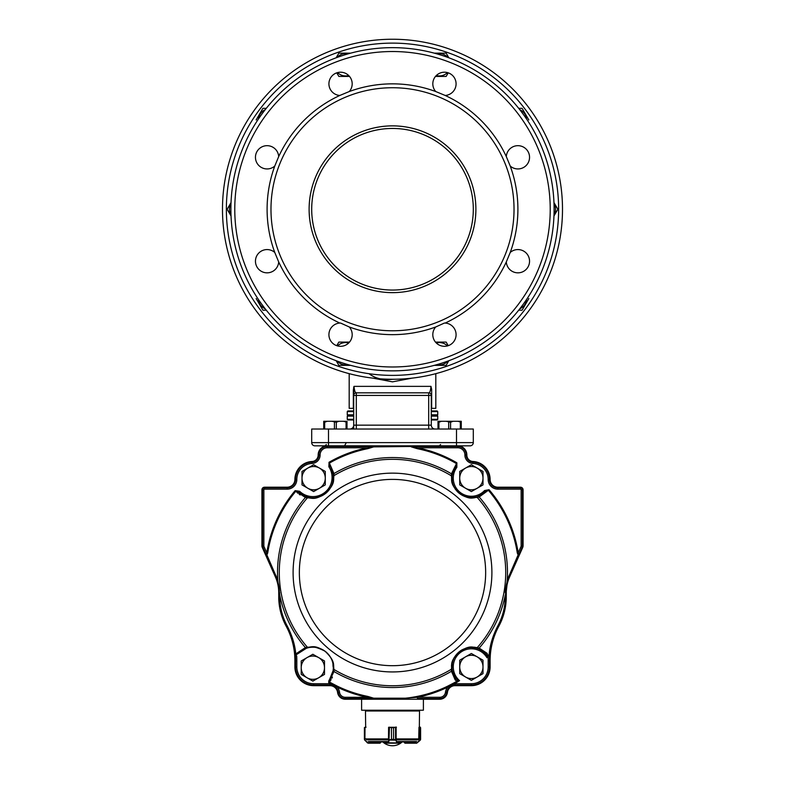 <?xml version="1.0" encoding="UTF-8"?>
<svg xmlns="http://www.w3.org/2000/svg" width="785" height="785" viewBox="0 0 785 785"><rect width="100%" height="100%" fill="white"/><g stroke="black" fill="none" stroke-linecap="round" stroke-linejoin="round"><path stroke-width="1.18" d="M366.016 727.293L364.407 727.675L364.78 740.226L368.214 742.934L380.686 742.541L380.048 743.189L368.273 743.189L379.901 743.189M366.281 739.421L366.016 738.773M368.214 742.934L364.907 740.343L365.015 727.293L365.947 727.028L364.966 727.293M364.407 727.675L364.407 739.313M367.488 742.63L368.273 743.189M364.407 739.411L364.407 727.587M364.819 740.039L367.547 742.973M405.099 743.189L416.727 743.189L404.952 743.189L404.314 742.541L405.148 742.934L405.148 741.894M416.727 743.189L420.593 739.313L420.593 727.675L418.984 727.293L418.719 739.421M419.337 727.028L419.916 727.028L419.337 727.028L419.524 710.994L365.476 710.994L365.663 727.028M420.593 727.675L420.593 739.313M420.093 740.343L416.707 743.189L419.985 740.157L419.916 727.028M420.23 727.096L420.181 740.039M396.033 740.039L393.56 739.313L396.033 740.039L397.102 742.934L400.007 742.541M384.954 742.541L384.307 742.934L384.336 741.894M396.435 727.293L393.57 727.675L396.18 727.028M389.478 739.97L391.46 739.313L388.997 740.039L389.448 727.371L388.595 727.293L388.506 739.421M391.46 727.675L389.448 727.371L391.47 727.675L391.47 739.313L391.46 727.675L393.56 727.675L393.57 739.313L391.46 739.313M396.131 727.293L396.131 740.157L388.997 740.039M400.654 742.934L400.654 741.894L400.399 743.189L384.562 743.189L384.307 741.894M400.379 743.189L384.307 742.934M388.624 727.293L389.478 727.175M396.376 727.293L388.918 727.293L388.899 740.157L388.143 742.63M397.102 742.934L388.389 742.816L389.144 740.343M395.552 739.97L395.552 727.175M396.876 742.63L395.875 740.343M369.313 741.894L387.594 741.894M397.406 741.894L415.687 741.894M313.637 464.73L301.999 471.442L301.999 484.885L313.637 491.596L325.275 484.885L325.275 471.442L313.637 464.73M319.456 468.086A11.638 11.638 0 0 1 319.456 488.241A11.638 11.638 0 0 1 301.999 478.163A11.638 11.638 0 0 1 319.456 468.086M312.862 654.258L301.224 660.97L301.224 674.403L312.862 681.125L324.499 674.403L324.499 660.97L312.862 654.258M318.681 657.614A11.638 11.638 0 0 1 318.681 677.769A11.638 11.638 0 0 1 301.224 667.692A11.638 11.638 0 0 1 318.681 657.614M471.363 653.483L459.725 660.195L459.725 673.628L471.363 680.35L483.001 673.628L483.001 660.195L471.363 653.483M477.182 656.839A11.638 11.638 0 0 1 477.182 676.994A11.638 11.638 0 0 1 459.725 666.916A11.638 11.638 0 0 1 477.182 656.839M471.363 464.73L459.725 471.442L459.725 484.885L471.363 491.596L483.001 484.885L483.001 471.442L471.363 464.73M477.182 468.086A11.638 11.638 0 0 1 477.182 488.241A11.638 11.638 0 0 1 459.725 478.163A11.638 11.638 0 0 1 477.182 468.086M329.023 462.277L333.968 473.561L333.978 475.622C332.977 480.381 335.784 482.863 326.04 493.108C314.236 500.918 312.253 497.71 307.396 497.867L305.385 497.494L295.14 490.635L299.615 491.282A19.193 19.193 0 0 0 328.866 466.79L329.023 462.277A127.229 127.229 0 0 1 367.547 447.784L327.217 447.784A7.114 7.114 0 0 0 320.103 454.966A8.399 8.399 0 0 1 312.096 463.444A16.034 16.034 0 0 0 296.828 479.458A9.695 9.695 0 0 1 287.133 489.153L264.516 489.153A0.648 0.648 0 0 0 263.868 489.801L263.868 545.83A1.943 1.943 0 0 0 264.035 546.625L262.847 547.145L277.439 580.439L266.429 555.181L266.802 552.846L266.429 555.181L262.847 547.145A3.228 3.228 0 0 1 262.573 545.83L262.573 489.801A1.943 1.943 0 0 1 264.516 487.858L287.133 487.858A8.399 8.399 0 0 0 295.543 479.458A17.319 17.319 0 0 1 312.037 462.149A7.114 7.114 0 0 0 318.808 454.976A8.399 8.399 0 0 1 327.217 446.488L327.217 445.841L314.932 445.841A3.228 3.228 0 0 1 311.694 442.612L311.694 429.032L473.306 429.032L473.306 442.612A3.228 3.228 0 0 1 470.068 445.841L457.783 445.841L457.783 446.488A8.399 8.399 0 0 1 466.192 454.976A8.399 8.399 0 0 0 457.783 446.488L373.709 446.488L457.783 446.488A8.399 8.399 0 0 1 466.192 454.976A7.114 7.114 0 0 0 472.962 462.149A17.319 17.319 0 0 1 489.457 479.458A17.319 17.319 0 0 0 472.962 462.149L472.992 461.501A17.967 17.967 0 0 1 490.105 479.458A7.762 7.762 0 0 0 497.867 487.21L520.484 487.21A2.591 2.591 0 0 1 523.075 489.801L523.075 545.83A3.876 3.876 0 0 1 522.741 547.41L509.622 576.877A38.789 38.789 0 0 0 506.266 592.646L506.266 596.757A62.054 62.054 0 0 1 498.809 626.253A72.397 72.397 0 0 0 490.105 660.666L490.105 666.916A18.742 18.742 0 0 1 471.363 685.658L455.104 685.658A7.762 7.762 0 0 0 447.411 692.448A7.762 7.762 0 0 1 439.718 699.239L345.282 699.239A7.762 7.762 0 0 1 337.589 692.448A7.762 7.762 0 0 0 329.896 685.658L313.637 685.658A18.742 18.742 0 0 1 294.895 666.916L294.895 660.666A72.397 72.397 0 0 0 286.191 626.253A62.054 62.054 0 0 1 278.734 596.757L278.734 592.646A38.789 38.789 0 0 0 275.378 576.877L262.259 547.41A3.876 3.876 0 0 1 261.925 545.83L261.925 489.801A2.591 2.591 0 0 1 264.516 487.21L287.133 487.21A7.762 7.762 0 0 0 294.895 479.458A17.967 17.967 0 0 1 312.008 461.501A6.466 6.466 0 0 0 318.161 454.986A9.047 9.047 0 0 1 327.217 445.841L457.783 445.841A9.047 9.047 0 0 1 466.839 454.986A6.466 6.466 0 0 0 472.992 461.501M456.841 467.36A18.104 18.104 0 0 0 459.755 492.048A18.104 18.104 0 0 0 484.571 490.537L485.513 491.42A19.39 19.39 0 0 1 485.464 491.469L488.368 490.282L479.174 496.983L477.211 497.425C472.433 497.356 470.588 500.712 458.852 493.019C449.363 482.922 452.258 480.498 451.375 475.828L451.453 473.816L456.87 462.797L456.841 467.36L455.8 466.594L452.258 474.817L452.003 476.986C452.798 481.333 450.109 483.638 458.872 492.99C469.852 500.173 471.451 496.925 475.955 497.003L478.045 496.365L485.513 491.42M455.506 489.33L455.163 488.82A19.39 19.39 0 0 0 484.865 492.077A19.39 19.39 0 0 1 455.271 467.35M456.065 678.809L459.578 680.644L457.086 681.095L455.221 680.045L451.453 671.263L451.375 669.242C452.278 664.561 449.305 662.147 458.96 651.962C470.588 644.416 472.462 647.694 477.211 647.654L474.12 647.164M452.454 671.234L455.8 678.485A19.39 19.39 0 0 1 458.931 652.031A19.39 19.39 0 0 1 485.513 653.65L485.591 653.738M486.445 655.357L485.513 653.65L486.445 655.357A1.295 0.687 -178 0 0 487.848 655.406L489.163 654.582C489.938 645.084 492.852 635.467 497.916 625.733L491.93 640.236M451.974 685.619A8.399 8.399 0 0 1 455.104 685.011A8.399 8.399 0 0 0 453.004 685.276L452.759 684.334L454.289 683.755A9.695 9.695 0 0 1 455.104 683.725L471.363 683.725A16.809 16.809 0 0 0 488.172 666.916L488.172 660.666A74.34 74.34 0 0 1 488.299 656.26L489.114 655.122L488.299 656.26L487.721 655.76L486.975 657.751L486.533 655.711L486.975 657.751A18.104 18.104 0 0 0 459.755 653.022A18.104 18.104 0 0 0 459.578 680.644A127.229 127.229 0 0 1 454.289 683.755L453.848 682.96A126.316 126.316 0 0 0 457.086 681.095A1.295 0.687 -81.5 0 0 457.302 679.702L457.135 679.624M299.615 491.282L298.722 492.215L308.623 497.435C311.321 499.211 316.748 498.063 324.892 493.971C335.381 484.011 332.075 481.882 333.35 477.388L333.154 474.523L329.474 463.062A126.316 126.316 0 0 1 367.723 448.677L373.709 446.881L411.291 446.488L417.453 447.784L417.277 448.677L411.291 446.881A1.295 0.903 -4 0 0 411.428 446.881M329.239 680.006L328.778 680.997L329.239 680.006A20.488 20.488 0 0 0 329.543 679.584L333.154 670.547L333.35 667.692C332.084 663.266 335.352 661.019 324.951 651.148C316.748 647.017 311.302 645.849 308.623 647.645A20.488 20.488 0 0 0 308.034 647.772M329.857 679.133A20.488 20.488 0 0 0 330.24 678.544L329.857 679.133M330.701 677.769L330.652 677.857A20.488 20.488 0 0 0 332.016 660.401L332.202 660.931M331.594 659.38L331.81 659.891A20.488 20.488 0 0 0 308.623 647.645L306.474 648.224L296.769 654.425A1.119 1.119 0 0 1 295.445 653.807L295.886 655.122A1.295 0.736 95.7 0 0 295.837 654.582L295.984 654.611A126.699 126.699 0 0 1 295.827 654.425M307.798 647.831A20.488 20.488 0 0 0 298.604 652.973M298.221 653.356A20.488 20.488 0 0 0 297.858 653.738L298.408 653.169M264.035 546.625L266.802 552.846L267.705 552.993L266.89 554.936L277.762 580.095L279.784 595.256A129.653 0.932 90 0 0 279.784 596.943C279.833 607.119 282.266 616.716 287.084 625.733C292.03 635.232 294.934 644.632 295.778 653.934L305.385 647.586L307.396 647.213C312.263 647.37 314.216 644.161 326.02 651.942C335.784 662.197 332.968 664.709 333.978 669.458L333.998 670.89M495.629 631.287L497.916 625.733C502.763 616.617 505.197 607.021 505.216 596.943L507.238 580.095L518.11 554.936L517.295 552.993A126.316 126.316 0 0 0 488.368 490.282L489.055 489.693A127.229 127.229 0 0 1 518.198 552.846L517.295 552.993M455.221 680.045A1.295 0.903 -36.6 0 0 455.8 678.485A19.39 19.39 0 0 1 458.931 652.031A19.39 19.39 0 0 1 485.513 653.65L478.968 649.077M458.175 680.085L457.302 679.702M305.993 497.631L305.385 497.494A1.295 0.873 108.2 0 1 306.474 496.856L304.492 496.091M303.952 495.835L303.412 495.57M327.973 491.224L326.609 492.578M324.892 493.971L321.183 496.11M321.104 496.149L320.319 496.473M319.995 496.591L319.348 496.817M317.739 497.288L317.248 497.405M316.748 497.504L316.247 497.592M315.747 497.67L315.227 497.739A20.488 20.488 0 0 0 330.544 467.036A20.488 20.488 0 0 1 315.227 497.739M314.707 497.788A20.488 20.488 0 0 1 298.722 492.215A20.488 20.488 0 0 0 314.707 497.788L314.324 497.827M311.508 497.827L310.399 497.729M310.046 497.68L309.339 497.572M302.421 650.058L303.049 649.705M303.658 649.381L304.266 649.097M305.404 648.606L306.474 648.224A1.295 0.873 71.8 0 1 305.385 647.586L305.277 647.625M409.181 697.973L405.276 698.591L373.709 698.591L367.547 697.296A127.229 127.229 0 0 1 337.314 687.169L330.711 683.755A127.229 127.229 0 0 1 328.719 682.626L333.968 671.509A1.295 0.873 -172 0 1 333.154 670.547L332.958 671.666M332.683 672.882L332.506 673.52M332.29 674.187L332.055 674.864M331.339 676.533L331.034 677.161M333.35 667.692L333.34 668.339A1.295 1.256 -178.2 0 0 333.978 669.458A113.217 113.217 0 0 0 451.375 669.242L451.453 671.263A1.295 0.873 -9.9 0 0 452.258 670.262L452.003 668.084C452.876 663.668 449.972 661.519 458.989 651.982C469.754 645.025 471.54 648.086 475.955 648.076L478.045 648.714L475.955 648.076A1.295 1.256 103.7 0 0 477.211 647.654L478.595 647.939M309.349 647.507L310.065 647.389M315.246 647.34L315.756 647.409M316.267 647.488L316.767 647.576M317.268 647.684L317.758 647.792M319.377 648.263L320.025 648.488M320.977 648.871L322.252 649.48M324.087 650.549L324.951 651.148M329.749 656.083L330.406 657.104M330.505 657.271L331.358 658.88M333.301 666.19L333.34 666.936M306.66 497.759L307.396 497.867A113.217 113.217 0 0 0 307.396 647.213A1.295 1.256 78 0 0 308.623 647.645M472.285 647.095L470.568 647.174M469.44 647.301L466.143 648.057M462.296 649.695L461.305 650.274M461.011 650.461L460.177 651.03M459.549 651.501L455.457 655.671M454.574 656.957L453.759 658.38M453.151 659.616L452.729 660.627M452.405 661.549L452.082 662.589M451.679 664.355L451.434 666.112M455.074 488.878L457.714 491.989M458.293 492.529L463.13 495.816M464.543 496.454L474.12 497.916M423.4 699.239L423.4 710.219L361.6 710.219L361.6 699.239M371.815 710.994L371.815 710.219M413.185 710.219L413.185 710.994M475.955 497.003A1.295 1.256 76.3 0 1 477.211 497.425L477.211 497.415M477.928 647.782L477.211 647.654A113.217 113.217 0 0 0 477.211 497.425L479.174 496.983A1.295 0.873 69.8 0 0 478.045 496.365L478.968 496.002M505.668 588.014L505.305 592.528M298.722 492.215L295.837 491.214L297.888 493.255M299.173 494.285L300.155 494.972M334.008 670.233L333.978 669.458M329.504 681.969L331.113 679.643M331.908 678.191L332.418 677.102M295.445 653.807L294.748 647.036M293.983 643.602L290.489 632.916M490.89 644.142L490.174 647.478M277.929 582.048L278.116 582.755M278.626 584.992L278.891 586.473M279.107 588.004L279.185 588.779M279.342 591.027L277.762 580.095A114.983 114.983 0 0 1 305.385 497.494M335.058 686.787L331.996 685.276A8.399 8.399 0 0 1 333.753 685.953M450.894 686.149L451.218 685.962A8.399 8.399 0 0 0 446.773 692.37A7.114 7.114 0 0 1 439.718 698.591L417.453 698.591L417.453 697.296L439.718 697.296A5.819 5.819 0 0 0 445.487 692.203A9.695 9.695 0 0 1 447.685 687.169L447.293 686.355L453.848 682.96M479.174 496.983A114.983 114.983 0 0 1 507.238 580.095L509.033 576.612L507.561 580.439L505.618 596.757L505.216 595.256A114.983 114.983 0 0 1 479.174 648.096L487.151 653.365L487.721 655.76A1.295 0.54 2.4 0 1 486.533 655.711M505.295 592.822L505.618 592.646A39.427 39.427 0 0 1 506.119 586.415L506.119 586.385A39.427 39.427 0 0 1 509.033 576.612L522.153 547.145L518.571 555.181L518.198 552.846L518.571 555.181L509.033 576.612L509.622 576.877M506.884 582.735L507.081 582.028M288.546 629.472L289.371 631.277M291.5 636.723L291.618 637.037A73.044 73.044 0 0 0 286.76 625.939C281.874 616.794 279.411 607.07 279.382 596.757L279.382 592.646L279.784 596.943M293.168 642.199L293.61 643.975M294.012 645.79L294.189 646.703M294.65 649.332L295.288 654.592C294.63 645.172 291.784 635.624 286.76 625.939A61.407 61.407 0 0 1 281.246 611.78M493.49 636.733L493.392 637.037A73.044 73.044 0 0 1 498.239 625.939C493.215 635.634 490.37 645.191 489.712 654.592L489.114 655.122L490.34 649.332M490.488 648.479L490.635 647.625M490.802 646.712L490.988 645.8M491.39 643.985L491.832 642.208M492.195 640.854L492.313 640.452A73.044 73.044 0 0 0 489.457 660.666L489.457 666.916A18.104 18.104 0 0 1 471.363 685.011L455.104 685.011A8.399 8.399 0 0 0 453.004 685.276L449.677 687.003A8.399 8.399 0 0 0 446.773 692.37A7.114 7.114 0 0 1 439.718 698.591A7.114 7.114 0 0 0 446.773 692.37L447.411 692.448M494.648 633.632L494.854 633.112M488.172 660.666L489.457 660.666A73.044 73.044 0 0 1 489.712 654.592L489.163 654.582L489.712 654.592A73.044 73.044 0 0 0 489.457 660.666L490.105 660.666M479.959 649.529L480.479 649.794M481.009 650.088L481.548 650.412M482.873 651.305L483.884 652.109M485.464 653.601L485.513 653.65A1.295 0.903 136.9 0 0 487.151 653.365M451.974 667.338L451.974 666.602M452.523 662.334L452.925 660.911M453.092 660.411L453.279 659.92M454.466 657.388L454.849 656.751M455.241 656.132L456.419 654.553M457.959 652.894L459.451 651.609M459.932 651.256L461.462 650.245M463.189 649.323L464.013 648.969M464.357 648.832L465.034 648.577M466.712 648.086L467.222 647.968M467.723 647.87L468.243 647.772M468.763 647.694L469.293 647.635M474.503 647.782L475.229 647.91M455.271 677.73L454.937 677.219M454.564 676.601L453.956 675.473M453.308 674.001L453.092 673.412M452.896 672.843L452.729 672.284M481.548 494.668L481.009 494.992M480.479 495.276L479.959 495.541M475.219 497.17L474.503 497.298M470.195 497.523L468.733 497.376M468.213 497.298L467.693 497.199M467.183 497.101L466.683 496.983M464.985 496.473L464.298 496.218M459.951 493.843L458.42 492.607M457.979 492.195L456.713 490.87M327.217 447.784L327.217 446.488L373.709 446.488L367.547 447.784L367.723 448.677M295.984 654.611L296.701 656.26A74.34 74.34 0 0 1 296.828 660.666L296.828 666.916A16.809 16.809 0 0 0 313.637 683.725L329.896 683.725A9.695 9.695 0 0 1 330.711 683.755L331.152 682.96L337.707 686.355A126.316 126.316 0 0 0 367.723 696.403L373.709 698.199L405.364 698.199L417.453 697.296A127.229 127.229 0 0 0 447.685 687.169L449.04 686.257L449.677 687.003A8.399 8.399 0 0 0 446.773 692.37L445.487 692.203M276.241 576.111L275.967 576.612A39.427 39.427 0 0 1 279.382 592.646L279.705 592.822M332.595 683.833L331.996 685.276A8.399 8.399 0 0 0 329.896 685.011L313.637 685.011A18.104 18.104 0 0 1 295.543 666.916L295.543 660.666A73.044 73.044 0 0 0 295.288 654.592L295.837 654.582M334.459 686.355A8.399 8.399 0 0 1 335.323 687.003L336.166 685.688M373.572 698.199A1.295 0.903 176 0 1 373.709 698.199L345.282 698.591L405.276 698.591M472.904 463.444L472.962 462.149A17.319 17.319 0 0 1 489.457 479.458A8.399 8.399 0 0 0 497.867 487.858L520.484 487.858A1.943 1.943 0 0 1 522.427 489.801L522.427 545.83A3.228 3.228 0 0 1 522.153 547.145L520.965 546.625A1.943 1.943 0 0 0 521.132 545.83L521.132 489.801A0.648 0.648 0 0 0 520.484 489.153L497.867 489.153A9.695 9.695 0 0 1 488.172 479.458A16.034 16.034 0 0 0 472.904 463.444A8.399 8.399 0 0 1 464.897 454.966A7.114 7.114 0 0 0 457.783 447.784L417.453 447.784A127.229 127.229 0 0 1 456.87 462.797M292.118 638.568A73.044 73.044 0 0 1 292.403 639.5M292.687 640.442A73.044 73.044 0 0 1 295.543 660.666A73.044 73.044 0 0 0 295.288 654.592L295.886 655.122M492.587 639.51A73.044 73.044 0 0 1 492.882 638.578M506.266 596.757L505.618 596.757C505.609 606.972 503.156 616.696 498.239 625.939A61.407 61.407 0 0 0 503.784 611.682M504.578 608.012A61.407 61.407 0 0 0 505.157 604.283M328.719 682.626L328.778 680.997A1.295 0.903 -141.6 0 0 329.474 682.008A126.316 126.316 0 0 0 331.152 682.96M484.571 490.537L489.055 489.693M452.405 683.833L452.759 684.334L449.04 686.257L448.834 685.688M508.758 576.111L509.033 576.612M518.571 555.181L518.11 554.936A1.295 0.765 -55.6 0 1 518.306 554.504M266.694 554.504A1.295 0.765 -124.4 0 1 266.89 554.936L266.429 555.181M305.385 647.586A114.983 114.983 0 0 1 279.784 595.256L279.382 595.069M337.589 692.448L338.227 692.37A8.399 8.399 0 0 0 335.323 687.003A8.399 8.399 0 0 1 338.227 692.37A7.114 7.114 0 0 0 345.282 698.591A7.114 7.114 0 0 1 338.227 692.37L339.512 692.203A5.819 5.819 0 0 0 345.282 697.296L367.547 697.296L367.723 696.403M489.114 655.122A1.295 0.736 84.3 0 1 489.163 654.582M339.512 692.203A9.695 9.695 0 0 0 337.314 687.169L337.707 686.355M451.375 669.242A1.295 1.256 -3.5 0 0 452.003 668.084M479.174 648.096A1.295 0.873 110.2 0 1 478.045 648.714M455.8 466.594L456.409 463.582A126.316 126.316 0 0 0 417.277 448.677M452.258 474.817A1.295 0.873 -170.1 0 0 451.453 473.816A114.983 114.983 0 0 0 333.968 473.561A1.295 0.873 -8 0 0 333.154 474.523M452.003 476.986A1.295 1.256 -176.5 0 0 451.375 475.828A113.217 113.217 0 0 0 333.978 475.622A1.295 1.256 -1.8 0 0 333.34 476.74M295.778 653.934A1.295 0.903 41.2 0 0 296.759 654.435M308.623 497.435A1.295 1.256 102 0 0 307.396 497.867M328.866 466.79L329.945 466.074M349.835 429.032A3.876 3.876 0 0 0 353.711 425.156L353.711 429.032M431.289 419.337L437.745 419.337L437.098 419.985L431.289 419.985M353.711 419.985L347.902 419.985L347.255 419.337L353.711 419.337M431.289 414.814L437.745 414.814L437.098 415.461L437.745 416.109L431.289 416.109M437.098 415.461L431.289 415.461M353.711 415.461L347.902 415.461L347.255 416.109L353.711 416.109M437.745 419.337L437.745 416.109M431.289 410.938L437.098 410.938L437.745 411.585L431.289 411.585M353.711 411.585L347.255 411.585L347.902 410.938L353.711 410.938M437.745 414.814L437.745 411.585M473.306 209.252A80.806 80.806 0 0 0 352.102 139.279A80.806 80.806 0 0 0 352.102 279.234A80.806 80.806 0 0 0 473.306 209.252A80.806 80.806 0 0 1 392.5 290.058A80.806 80.806 0 0 1 311.694 209.252A80.806 80.806 0 0 1 392.5 128.455A80.806 80.806 0 0 1 473.306 209.252M340.553 323.037L339.817 323.057A11.638 11.638 0 0 0 328.915 334.665A11.638 11.638 0 0 0 344.664 345.557A11.638 11.638 0 0 0 349.286 326.972L340.553 323.037M278.695 261.935L274.779 252.476A11.638 11.638 0 0 0 256.891 255.596A11.638 11.638 0 0 0 263.839 272.375A11.638 11.638 0 0 0 278.695 261.935A125.404 125.404 0 0 0 339.817 323.057M274.779 166.037L278.695 156.578A11.638 11.638 0 0 0 263.839 146.138A11.638 11.638 0 0 0 256.891 162.917A11.638 11.638 0 0 0 274.779 166.037A125.404 125.404 0 0 0 274.779 252.476M349.286 91.531A11.638 11.638 0 0 0 346.156 73.643A11.638 11.638 0 0 0 329.376 80.6A11.638 11.638 0 0 0 339.817 95.456L349.286 91.531A125.404 125.404 0 0 1 435.714 91.531L445.183 95.456A11.638 11.638 0 0 0 455.624 80.6A11.638 11.638 0 0 0 438.844 73.643A11.638 11.638 0 0 0 435.714 91.531M510.221 166.037A11.638 11.638 0 0 0 528.109 162.917A11.638 11.638 0 0 0 521.161 146.138A11.638 11.638 0 0 0 506.305 156.578L510.221 166.037A125.404 125.404 0 0 1 510.221 252.476L506.305 261.935A11.638 11.638 0 0 0 521.161 272.375A11.638 11.638 0 0 0 528.109 255.596A11.638 11.638 0 0 0 510.221 252.476M444.447 323.037L435.714 326.972A11.638 11.638 0 0 0 444.202 346.303A11.638 11.638 0 0 0 456.075 335.156A11.638 11.638 0 0 0 445.183 323.057L444.447 323.037M554.102 209.252A161.602 161.602 0 0 1 311.694 349.207A161.602 161.602 0 0 1 311.694 69.306A161.602 161.602 0 0 1 554.102 209.252M562.502 209.252A170.002 170.002 0 0 1 307.494 356.488A170.002 170.002 0 0 1 307.494 62.025A170.002 170.002 0 0 1 562.502 209.252M369.019 373.719C375.387 378.547 383.217 380.401 392.5 379.263L390.734 379.253M349.188 373.65L349.188 408.347L353.348 408.347L353.348 389.89L354.006 386.367C354.486 390.959 355.252 393.108 356.302 392.834L428.698 392.834C429.748 393.079 430.514 390.93 430.994 386.367L431.652 389.89L431.652 408.347L435.812 408.347L435.812 373.65M412.272 378.105L392.48 381.844L372.728 378.105M431.652 389.87L431.622 388.899M356.302 429.032L356.302 425.156L428.698 425.156L428.698 395.424L356.302 395.424L356.302 425.156L353.711 425.156L353.682 387.064M514.028 209.252A121.528 121.528 0 0 1 331.741 314.5A121.528 121.528 0 0 1 331.741 104.012A121.528 121.528 0 0 1 514.028 209.252M445.183 95.456A125.404 125.404 0 0 1 506.305 156.578M278.695 156.578A125.404 125.404 0 0 1 339.817 95.456M435.714 326.972A125.404 125.404 0 0 1 349.286 326.972M506.305 261.935A125.404 125.404 0 0 1 445.183 323.057M353.348 389.89L353.711 395.424A2.591 2.591 0 0 1 356.302 392.834L355.644 392.48M428.698 392.834L428.698 395.424L431.289 395.424A2.591 2.591 0 0 0 428.698 392.834A2.591 2.591 0 0 1 431.289 395.424L431.289 425.156A3.876 3.876 0 0 0 435.165 429.032A3.876 3.876 0 0 1 431.289 425.156L428.698 425.156L428.698 429.032M354.378 389.645L354.006 386.455M430.622 389.645L430.317 390.675M431.269 389.036L430.994 386.367L354.006 386.367M473.306 442.612A3.228 3.228 0 0 1 470.068 445.841A3.228 3.228 0 0 0 473.306 442.612L311.694 442.612M431.907 427.266A3.876 3.876 0 0 0 433.006 428.384A3.876 3.876 0 0 1 431.907 427.266M347.99 364.613A11.147 11.147 0 0 1 337.197 361.1M337.599 345.92A11.147 11.147 0 0 1 348.658 343.016M349.511 342.093L338.845 342.093L336.775 345.675M336.157 360.717L338.845 365.359L350.296 365.359M434.282 365.359L446.155 365.359L448.843 360.717M447.803 361.1A11.147 11.147 0 0 1 437.01 364.613M436.342 343.016A11.147 11.147 0 0 1 447.401 345.92M448.225 345.675L446.155 342.093L435.489 342.093M518.708 310.183L522.113 310.183L528.835 298.545M526.499 299.595A11.147 11.147 0 0 1 519.817 308.78M553.965 215.973L557.841 209.252L553.965 202.54M554.004 203.58A11.147 11.147 0 0 1 554.004 214.933M519.817 109.733A11.147 11.147 0 0 1 526.499 118.918M528.835 119.968L522.113 108.33L518.708 108.33M435.489 76.42L446.155 76.42L448.225 72.838M447.401 72.593A11.147 11.147 0 0 1 436.342 75.497M437.01 53.9A11.147 11.147 0 0 1 447.803 57.413M448.843 57.796L446.155 53.144L434.704 53.144M350.718 53.144L338.845 53.144L336.157 57.796M336.775 72.838L338.845 76.42L349.511 76.42M347.99 53.9A11.147 11.147 0 0 0 337.197 57.413M337.599 72.593A11.147 11.147 0 0 0 348.658 75.497M266.292 108.33L262.887 108.33L256.165 119.968M265.183 109.733A11.147 11.147 0 0 0 258.5 118.918M230.996 214.933A11.147 11.147 0 0 1 230.996 203.58M231.035 202.54L227.159 209.252L231.035 215.973M265.183 308.78A11.147 11.147 0 0 1 258.5 299.595M256.165 298.545L262.887 310.183L266.292 310.183M438.933 429.032L438.933 422.251L438.001 422.251L438.001 421.28L461.266 421.28L461.266 422.251L457.841 421.28M438.001 429.032L438.001 421.28M461.266 429.032L461.266 421.28M460.334 429.032L460.334 422.251M450.57 429.032L450.57 422.251L446.214 421.28M448.696 429.032L448.696 422.251M453.063 421.28L450.57 422.251M441.425 421.28L438.933 422.251M324.666 429.032L324.666 422.251L323.734 422.251L323.734 421.28L346.999 421.28L346.999 422.251L343.575 421.28M323.734 429.032L323.734 421.28M346.999 429.032L346.999 421.28M346.067 429.032L346.067 422.251M336.304 429.032L336.304 422.251L331.937 421.28M334.43 429.032L334.43 422.251M338.786 421.28L336.304 422.251M327.159 421.28L324.666 422.251M380.686 742.541L380.686 741.894L380.048 742.934M379.93 743.189L379.852 741.894M404.314 742.541L404.314 741.894L404.952 742.934M405.07 743.189L416.786 742.934M388.595 738.773L388.506 739.342M384.581 743.189L387.918 742.934M393.57 739.313L393.56 727.675M368.312 741.521L387.898 741.521M397.102 741.521L416.688 741.521M396.376 739.813L418.533 739.813M366.467 739.813L388.624 739.813M366.085 738.911L388.585 738.911M396.435 738.911L418.915 738.911M464.897 454.966L466.839 454.986M320.103 454.966L318.808 454.976A7.114 7.114 0 0 1 312.037 462.149A17.319 17.319 0 0 0 295.543 479.458A8.399 8.399 0 0 1 287.133 487.858L287.133 489.153M299.35 572.54A93.15 93.15 0 0 0 439.08 653.208A93.15 93.15 0 0 0 439.08 491.871A93.15 93.15 0 0 0 299.35 572.54M293.099 572.54A99.401 99.401 0 0 0 466.869 638.49A99.401 99.401 0 0 0 427.766 479.606A99.401 99.401 0 0 0 293.099 572.54M295.837 491.214A126.316 126.316 0 0 0 267.705 552.993M266.802 552.846A127.229 127.229 0 0 1 295.14 490.635M333.968 671.509A114.983 114.983 0 0 0 451.453 671.263M405.364 698.199A126.316 126.316 0 0 0 447.293 686.355M488.299 656.26A127.229 127.229 0 0 1 486.975 657.751M454.289 683.755A9.695 9.695 0 0 1 455.104 683.725L455.104 685.658M263.868 489.801L262.573 489.801A1.943 1.943 0 0 1 264.516 487.858L264.516 489.153M262.259 547.41L262.847 547.145A3.228 3.228 0 0 1 262.573 545.83L263.868 545.83M313.637 683.725L313.637 685.011A18.104 18.104 0 0 1 295.543 666.916L296.828 666.916M331.996 685.276A8.399 8.399 0 0 0 329.896 685.011L329.896 683.725M488.172 666.916L489.457 666.916A18.104 18.104 0 0 1 471.363 685.011L471.363 685.658M521.132 545.83L522.427 545.83A3.228 3.228 0 0 1 522.153 547.145L522.741 547.41M520.484 489.153L520.484 487.858A1.943 1.943 0 0 1 522.427 489.801L521.132 489.801M489.457 479.458A8.399 8.399 0 0 0 497.867 487.858L497.867 489.153A9.695 9.695 0 0 1 488.172 479.458L490.105 479.458M518.198 552.846L520.965 546.625M457.783 446.488L457.783 447.784M439.718 697.296L439.718 699.239M471.363 683.725L471.363 685.011M312.096 463.444L312.008 461.501M296.828 479.458L294.895 479.458M287.084 625.733L286.191 626.253M296.828 660.666L294.895 660.666M345.282 697.296L345.282 699.239M329.896 685.658L329.896 685.011M313.637 685.658L313.637 685.011M294.895 666.916L295.543 666.916M489.457 666.916L490.105 666.916M498.239 625.939L498.809 626.253M278.734 596.757L279.382 596.757M278.734 592.646L279.382 592.646M505.618 592.646L506.266 592.646M275.378 576.877L275.967 576.612M261.925 545.83L262.573 545.83M522.427 545.83L523.075 545.83M261.925 489.801L262.573 489.801M522.427 489.801L523.075 489.801M264.516 487.21L264.516 487.858M520.484 487.858L520.484 487.21M287.133 487.21L287.133 487.858M497.867 487.858L497.867 487.21M318.161 454.986L318.808 454.976M347.902 415.461L347.255 414.814L353.711 414.814M475.887 209.252A83.387 83.387 0 0 1 350.807 281.472A83.387 83.387 0 0 1 350.807 137.041A83.387 83.387 0 0 1 475.887 209.252M550.226 209.252A157.726 157.726 0 0 1 313.637 345.851A157.726 157.726 0 0 1 313.637 72.662A157.726 157.726 0 0 1 550.226 209.252M558.626 209.252A166.126 166.126 0 0 1 309.437 353.122A166.126 166.126 0 0 1 309.437 65.381A166.126 166.126 0 0 1 558.626 209.252M328.503 429.032L328.503 445.841M456.497 429.032L456.497 445.841M356.302 392.834L356.302 395.424L353.711 395.424M420.593 739.411L420.417 739.97M382.766 741.894A14.218 14.218 0 0 0 402.234 741.894M507.512 580.586L506.207 585.855M347.255 419.337L347.255 416.109M347.255 414.814L347.255 411.585M345.959 443.26L344.762 445.438M440.581 444.546L439.296 445.841M326.315 444.546L325.019 445.841"/></g></svg>
